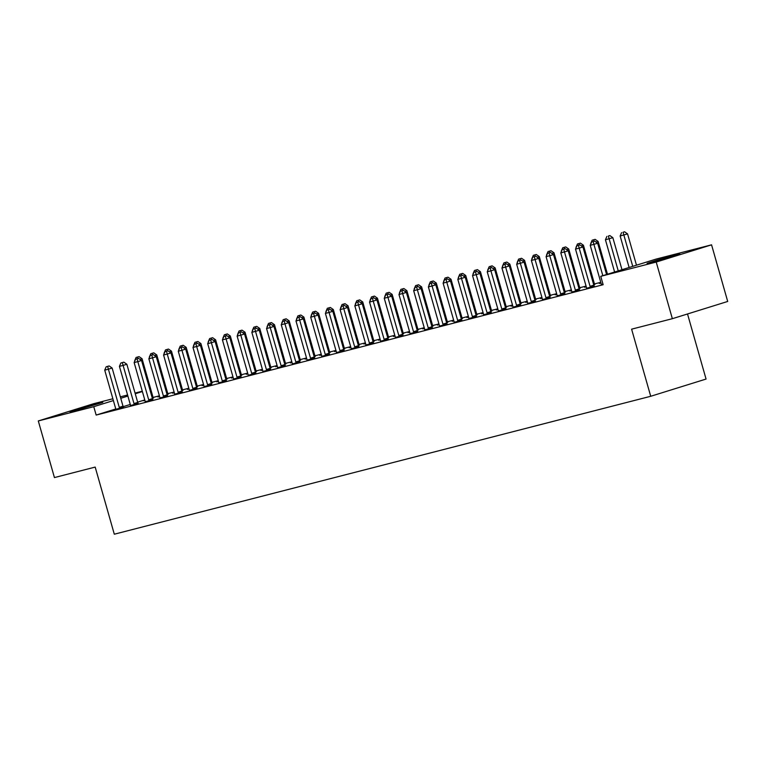 <?xml version="1.0" encoding="UTF-8"?>
<svg xmlns="http://www.w3.org/2000/svg" width="766" height="766" viewBox="0 0 766 766"><rect width="100%" height="100%" fill="white"/><g stroke="black" fill="none" stroke-linecap="round" stroke-linejoin="round"><path stroke-width="1.15" d="M651.78 262.336L647.078 263.37L657.19 260.076L679.815 254.044L651.78 262.336M74.752 410.7L70.06 411.735L80.171 408.441L102.788 402.409L74.752 410.7M600.774 282.328L594.502 283.937M586.057 286.111L579.795 287.719M571.35 289.893L565.078 291.501M556.633 293.675L550.371 295.283M541.926 297.457L535.654 299.066M527.209 301.239L520.937 302.848M512.502 305.021L506.23 306.63M497.785 308.803L491.513 310.412M483.078 312.585L476.806 314.204M468.361 316.368L462.09 317.986M453.644 320.15L447.382 321.768M438.937 323.932L432.666 325.55M424.22 327.714L417.958 329.332M409.513 331.506L403.242 333.114M394.796 335.288L388.525 336.896M380.089 339.07L373.818 340.679M365.372 342.852L359.101 344.461M350.665 346.634L344.394 348.243M335.948 350.416L329.677 352.025M321.232 354.198L314.97 355.807M306.524 357.981L300.253 359.589M291.808 361.763L285.546 363.381M277.101 365.545L270.829 367.163M262.384 369.327L256.112 370.945M247.677 373.109L241.405 374.727M232.96 376.891L226.688 378.509M218.253 380.683L211.981 382.291M203.536 384.465L197.264 386.074M188.829 388.247L182.557 389.856M174.112 392.029L167.84 393.638M159.395 395.811L153.133 397.42M656.098 259.09L711.566 244.833L656.223 262.058L600.755 276.325L656.098 259.09M656.223 262.058L672.357 318.694L727.7 301.459L711.566 244.833M687.523 313.974L706.061 379.055L650.717 396.281L114.306 534.208L95.185 467.088L54.434 477.572L38.3 420.946L93.644 403.711L112.87 398.77M120.339 396.845L127.587 394.988M135.055 393.063L142.294 391.206M586.507 288.275L594.311 286.197M586.249 286.762L584.621 287.269L586.268 286.848M594.799 284.445L593.736 284.904M557.083 295.839L564.887 293.761M556.825 294.326L555.197 294.833L556.844 294.412M565.375 292.009L564.312 292.478M527.659 303.403L535.463 301.325M527.401 301.89L525.763 302.398L527.42 301.976M535.951 299.583L534.888 300.042M498.235 310.967L506.039 308.89M497.977 309.454L496.339 309.962L497.996 309.541M506.527 307.147L505.464 307.606M468.811 318.541L476.615 316.454M468.543 317.028L466.915 317.536L468.572 317.105M477.103 314.711L476.04 315.171M439.387 326.105L447.191 324.028M439.119 324.593L437.491 325.1L439.148 324.669M447.679 322.275L446.616 322.735M409.954 333.67L417.767 331.592M409.695 332.157L408.067 332.664L409.724 332.233M418.255 329.84L417.192 330.299M380.53 341.234L388.333 339.156M380.271 339.721L378.643 340.228L380.3 339.807M388.831 337.404L387.759 337.863M351.106 348.798L358.909 346.72M350.847 347.285L349.219 347.793L350.876 347.371M359.407 344.978L358.335 345.437M321.682 356.362L329.485 354.285M321.423 354.85L319.795 355.357L321.442 354.936M329.974 352.542L328.911 353.002M292.258 363.936L300.061 361.849M291.999 362.414L290.371 362.921L292.018 362.5M300.55 360.106L299.487 360.566M262.834 371.5L270.637 369.413M262.575 369.988L260.938 370.495L262.594 370.064M271.126 367.67L270.063 368.13M233.41 379.065L241.213 376.987M233.151 377.552L231.514 378.059L233.17 377.628M241.702 375.235L240.639 375.694M203.986 386.629L211.789 384.551M203.727 385.116L202.09 385.624L203.746 385.202M212.278 382.799L211.215 383.259M174.562 394.193L182.365 392.115M174.294 392.68L172.666 393.188L174.322 392.767M182.854 390.363L181.791 390.823M145.128 401.757L152.941 399.68M144.87 400.245L143.242 400.752L144.898 400.331M153.43 397.937L152.367 398.397M115.704 409.322L123.508 407.244M144.784 399.929L137.641 402.15M130.277 404.448L123.173 406.66M115.704 408.987L96.152 415.067L603.148 284.713L600.755 276.325M130.421 405.54L138.225 403.462M159.587 396.462L157.959 396.97L159.606 396.549M168.137 394.145L167.074 394.614M159.845 397.975L167.649 395.898M189.011 388.898L187.383 389.406L189.03 388.984M197.561 386.581L196.498 387.041M189.269 390.411L197.073 388.333M218.434 381.334L216.807 381.841L218.463 381.411M226.995 379.017L225.922 379.476M218.693 382.847L226.497 380.769M247.858 373.77L246.231 374.277L247.887 373.846M256.418 371.453L255.346 371.912M248.117 375.283L255.921 373.205M277.282 366.205L275.655 366.713L277.311 366.282M285.842 363.888L284.78 364.348M277.541 367.718L285.354 365.631M306.706 358.632L305.079 359.139L306.735 358.718M315.266 356.324L314.204 356.784M306.975 360.144L314.778 358.067M336.14 351.067L334.503 351.575L336.159 351.154M344.69 348.76L343.628 349.219M336.398 352.58L344.202 350.502M365.564 343.503L363.927 344.011L365.583 343.589M374.114 341.186L373.052 341.655M365.822 345.016L373.626 342.938M394.988 335.939L393.351 336.446L395.007 336.025M403.538 333.622L402.476 334.081M395.246 337.452L403.05 335.374M424.412 328.375L422.784 328.882L424.431 328.451M432.962 326.057L431.9 326.517M424.67 329.887L432.474 327.81M453.836 320.81L452.208 321.318L453.855 320.887M462.386 318.493L461.324 318.953M454.094 322.323L461.898 320.236M483.26 313.237L481.632 313.744L483.279 313.323M491.82 310.929L490.747 311.389M483.518 314.759L491.322 312.672M512.684 305.672L511.056 306.18L512.713 305.758M521.244 303.365L520.171 303.824M512.942 307.185L520.746 305.107M542.108 298.108L540.48 298.616L542.137 298.194M550.668 295.8L549.605 296.26M542.366 299.621L550.18 297.543M571.532 290.544L569.904 291.051L571.56 290.63M580.092 288.227L579.029 288.686M571.8 292.057L579.603 289.979M600.956 282.98L599.328 283.487L600.984 283.056M601.224 284.492L602.995 284.167M96.152 415.067L93.768 406.679L38.3 420.946M672.357 318.694L631.605 329.169L650.717 396.281M142.39 391.541L135.256 393.762M127.893 396.06L120.75 398.282M113.387 400.57L93.768 406.679M119.266 407.368L123.01 406.2L112.133 368.034L108.399 369.193L119.266 407.368A2.183 1.522 -107.3 0 0 119.601 408.125L119.774 408.412M107.633 366.407L109.136 365.937L106.168 366.78L107.633 366.407L108.399 369.193L104.722 370.141L115.589 408.316A2.183 1.522 -107.3 0 1 115.704 409.121L115.704 409.456M123.01 406.2A2.183 1.522 -107.3 0 0 123.336 406.957L123.575 407.359M112.133 368.034L109.136 365.937M106.168 366.78L104.722 370.141M153.497 398.042L153.257 397.65A2.183 1.522 72.7 0 1 152.922 396.893L142.055 358.718L139.977 359.369M137.554 357.09L139.048 356.63L136.08 357.473L137.554 357.09L137.947 358.536M134.634 360.834L136.08 357.473M139.048 356.63L142.055 358.718M133.983 403.586L137.717 402.418L126.85 364.252L123.106 365.411L133.983 403.586A2.183 1.522 -107.3 0 0 134.309 404.343L134.481 404.63M122.349 362.624L123.843 362.155L120.875 362.998L122.349 362.624L123.106 365.411L119.429 366.359L130.306 404.534A2.183 1.522 -107.3 0 1 130.421 405.338L130.421 405.674M137.717 402.418A2.183 1.522 -107.3 0 0 138.052 403.175L138.292 403.567M126.85 364.252L123.843 362.155M120.875 362.998L119.429 366.359M148.69 399.804L152.434 398.636L141.557 360.47L137.823 361.629L148.69 399.804A2.183 1.522 -107.3 0 0 149.025 400.561L149.198 400.848M137.066 358.842L138.56 358.373L135.592 359.216L137.066 358.842L137.823 361.629L134.146 362.577L145.013 400.752A2.183 1.522 -107.3 0 1 145.128 401.556L145.138 401.891M152.434 398.636A2.183 1.522 -107.3 0 0 152.76 399.392L152.999 399.785M141.557 360.47L138.56 358.373M135.592 359.216L134.146 362.577M168.204 394.26L167.965 393.868A2.183 1.522 72.7 0 1 167.639 393.111L156.762 354.936L154.694 355.577M152.262 353.308L153.765 352.839L150.797 353.691L152.262 353.308L152.654 354.744M149.341 357.042L150.797 353.691M153.765 352.839L156.762 354.936M182.921 390.478L182.681 390.085A2.183 1.522 72.7 0 1 182.346 389.329L171.479 351.154L169.401 351.795M166.978 349.526L168.472 349.057L165.504 349.909L166.978 349.526L167.371 350.962M164.058 353.26L165.504 349.909M168.472 349.057L171.479 351.154M163.407 396.022L167.141 394.854L156.274 356.688L152.53 357.846L163.407 396.022A2.183 1.522 -107.3 0 0 163.733 396.778L163.914 397.066M151.773 355.06L153.267 354.591L150.299 355.434L151.773 355.06L152.53 357.846L148.853 358.794L159.73 396.97A2.183 1.522 -107.3 0 1 159.845 397.774L159.845 398.109M167.141 394.854A2.183 1.522 -107.3 0 0 167.476 395.61L167.716 396.003M156.274 356.688L153.267 354.591M150.299 355.434L148.853 358.794M178.114 392.24L181.858 391.072L170.981 352.906L167.247 354.064L178.114 392.24A2.183 1.522 -107.3 0 0 178.449 392.996L178.622 393.274M166.49 351.278L167.984 350.809L165.016 351.651L166.49 351.278L167.247 354.064L163.57 355.012L174.437 393.188A2.183 1.522 -107.3 0 1 174.562 393.992L174.562 394.327M181.858 391.072A2.183 1.522 -107.3 0 0 182.184 391.828L182.432 392.221M170.981 352.906L167.984 350.809M165.016 351.651L163.57 355.012M197.628 386.696L197.389 386.303A2.183 1.522 72.7 0 1 197.063 385.547L186.186 347.371L184.118 348.013M181.686 345.744L183.189 345.275L180.221 346.117L181.686 345.744L182.078 347.18M178.775 349.478L180.221 346.117M183.189 345.275L186.186 347.371M212.345 382.914L212.105 382.512A2.183 1.522 72.7 0 1 211.77 381.765L200.903 343.589L198.825 344.231M196.402 341.962L197.896 341.492L194.928 342.335L196.402 341.962L196.795 343.398M193.482 345.696L194.928 342.335M197.896 341.492L200.903 343.589M192.831 388.458L196.575 387.29L185.698 349.114L181.954 350.282L192.831 388.458A2.183 1.522 -107.3 0 0 193.156 389.214L193.338 389.492M181.197 347.486L182.691 347.027L179.732 347.869L181.197 347.486L181.954 350.282L178.277 351.23L189.154 389.396A2.183 1.522 -107.3 0 1 189.269 390.21L189.269 390.545M196.575 387.29A2.183 1.522 -107.3 0 0 196.9 388.046L197.14 388.439M185.698 349.114L182.691 347.027M179.732 347.869L178.277 351.23M227.052 379.132L226.813 378.73A2.183 1.522 72.7 0 1 226.487 377.973L215.61 339.807L213.542 340.449M211.119 338.179L212.613 337.71L209.645 338.553L211.119 338.179L211.502 339.616M208.199 341.914L209.645 338.553M212.613 337.71L215.61 339.807M207.548 384.676L211.282 383.507L200.414 345.332L196.671 346.5L207.548 384.676A2.183 1.522 -107.3 0 0 207.873 385.432L208.046 385.71M195.914 343.704L197.408 343.245L194.44 344.087L195.914 343.704L196.671 346.5L192.994 347.448L203.861 385.614A2.183 1.522 -107.3 0 1 203.986 386.428L203.986 386.753M211.282 383.507A2.183 1.522 -107.3 0 0 211.617 384.264L211.856 384.656M200.414 345.332L197.408 343.245M194.44 344.087L192.994 347.448M241.769 375.34L241.529 374.947A2.183 1.522 72.7 0 1 241.194 374.191L230.327 336.025L228.258 336.667M225.826 334.397L227.32 333.928L224.352 334.771L225.826 334.397L226.219 335.834M222.906 338.132L224.352 334.771M227.32 333.928L230.327 336.025M222.255 380.894L225.999 379.725L215.122 341.55L211.387 342.718L222.255 380.894A2.183 1.522 -107.3 0 0 222.59 381.64L222.762 381.928M210.621 339.922L212.125 339.462L209.156 340.305L210.621 339.922L211.387 342.718L207.701 343.666L218.578 381.832A2.183 1.522 -107.3 0 1 218.693 382.646L218.693 382.971M225.999 379.725A2.183 1.522 -107.3 0 0 226.324 380.482L226.564 380.874M215.122 341.55L212.125 339.462M209.156 340.305L207.701 343.666M256.486 371.558L256.237 371.165A2.183 1.522 72.7 0 1 255.911 370.409L245.034 332.243L242.966 332.884M240.543 330.615L242.037 330.146L239.069 330.989L240.543 330.615L240.936 332.051M237.623 334.349L239.069 330.989M242.037 330.146L245.034 332.243M236.972 377.102L240.706 375.943L229.838 337.768L226.094 338.936L236.972 377.102A2.183 1.522 -107.3 0 0 237.297 377.858L237.47 378.145M225.338 336.14L226.832 335.68L223.864 336.523L225.338 336.14L226.094 338.936L222.418 339.884L233.295 378.05A2.183 1.522 -107.3 0 1 233.41 378.864L233.41 379.189M240.706 375.943A2.183 1.522 -107.3 0 0 241.041 376.7L241.28 377.092M229.838 337.768L226.832 335.68M223.864 336.523L222.418 339.884M271.193 367.776L270.953 367.383A2.183 1.522 72.7 0 1 270.628 366.627L259.751 328.461L257.682 329.102M255.25 326.833L256.744 326.364L253.785 327.206L255.25 326.833L255.643 328.269M252.33 330.567L253.785 327.206M256.744 326.364L259.751 328.461M251.679 373.32L255.423 372.161L244.546 333.986L240.811 335.154L251.679 373.32A2.183 1.522 -107.3 0 0 252.014 374.076L252.186 374.363M240.045 332.358L241.549 331.898L238.58 332.741L240.045 332.358L240.811 335.154L237.134 336.102L248.002 374.268A2.183 1.522 -107.3 0 1 248.117 375.081L248.117 375.407M255.423 372.161A2.183 1.522 -107.3 0 0 255.748 372.918L255.988 373.31M244.546 333.986L241.549 331.898M238.58 332.741L237.134 336.102M285.91 363.994L285.67 363.601A2.183 1.522 72.7 0 1 285.335 362.845L274.467 324.679L272.39 325.32M269.967 323.051L271.461 322.582L268.493 323.424L269.967 323.051L270.36 324.487M267.047 326.785L268.493 323.424M271.461 322.582L274.467 324.679M266.396 369.538L270.13 368.379L259.262 330.203L255.518 331.372L266.396 369.538A2.183 1.522 -107.3 0 0 266.721 370.294L266.894 370.581M254.762 328.576L256.256 328.107L253.287 328.959L254.762 328.576L255.518 331.372L251.842 332.31L262.719 370.485A2.183 1.522 -107.3 0 1 262.834 371.299L262.834 371.625M270.13 368.379A2.183 1.522 -107.3 0 0 270.465 369.135L270.704 369.528M259.262 330.203L256.256 328.107M253.287 328.959L251.842 332.31M300.617 360.212L300.377 359.819A2.183 1.522 72.7 0 1 300.052 359.062L289.175 320.887L287.106 321.538M284.674 319.259L286.178 318.8L283.209 319.642L284.674 319.259L285.067 320.705M281.754 323.003L283.209 319.642M286.178 318.8L289.175 320.887M281.103 365.755L284.847 364.597L273.969 326.421L270.235 327.589L281.103 365.755A2.183 1.522 -107.3 0 0 281.438 366.512L281.61 366.799M269.479 324.794L270.973 324.324L268.004 325.177L269.479 324.794L270.235 327.589L266.558 328.528L277.426 366.703A2.183 1.522 -107.3 0 1 277.541 367.517L277.551 367.843M284.847 364.597A2.183 1.522 -107.3 0 0 285.172 365.353L285.412 365.746M273.969 326.421L270.973 324.324M268.004 325.177L266.558 328.528M315.333 356.429L315.094 356.037A2.183 1.522 72.7 0 1 314.759 355.28L303.891 317.105L301.814 317.756M299.391 315.477L300.885 315.017L297.917 315.86L299.391 315.477L299.784 316.923M296.471 319.221L297.917 315.86M300.885 315.017L303.891 317.105M295.82 361.973L299.554 360.815L288.686 322.639L284.942 323.807L295.82 361.973A2.183 1.522 -107.3 0 0 296.145 362.73L296.327 363.017M284.186 321.011L285.68 320.542L282.711 321.385L284.186 321.011L284.942 323.807L281.266 324.746L292.143 362.921A2.183 1.522 -107.3 0 1 292.258 363.735L292.258 364.061M299.554 360.815A2.183 1.522 -107.3 0 0 299.889 361.571L300.128 361.964M288.686 322.639L285.68 320.542M282.711 321.385L281.266 324.746M330.041 352.647L329.801 352.255A2.183 1.522 72.7 0 1 329.476 351.498L318.599 313.323L316.53 313.974M314.098 311.695L315.602 311.235L312.633 312.078L314.098 311.695L314.491 313.141M311.178 315.439L312.633 312.078M315.602 311.235L318.599 313.323M310.527 358.191L314.271 357.033L303.393 318.857L299.659 320.016L310.527 358.191A2.183 1.522 -107.3 0 0 310.862 358.948L311.034 359.235M298.903 317.229L300.396 316.76L297.428 317.603L298.903 317.229L299.659 320.016L295.982 320.964L306.85 359.139A2.183 1.522 -107.3 0 1 306.975 359.943L306.975 360.279M314.271 357.033A2.183 1.522 -107.3 0 0 314.596 357.779L314.845 358.182M303.393 318.857L300.396 316.76M297.428 317.603L295.982 320.964M344.757 348.865L344.518 348.473A2.183 1.522 72.7 0 1 344.183 347.716L333.315 309.541L331.238 310.192M328.815 307.913L330.309 307.453L327.341 308.296L328.815 307.913L329.208 309.359M325.895 311.657L327.341 308.296M330.309 307.453L333.315 309.541M325.244 354.409L328.987 353.241L318.11 315.075L314.366 316.234L325.244 354.409A2.183 1.522 -107.3 0 0 325.569 355.165L325.751 355.453M313.61 313.447L315.104 312.978L312.145 313.821L313.61 313.447L314.366 316.234L310.69 317.181L321.567 355.357A2.183 1.522 -107.3 0 1 321.682 356.161L321.682 356.496M328.987 353.241A2.183 1.522 -107.3 0 0 329.313 353.997L329.552 354.39M318.11 315.075L315.104 312.978M312.145 313.821L310.69 317.181M359.465 345.083L359.225 344.69A2.183 1.522 72.7 0 1 358.9 343.934L348.023 305.758L345.954 306.41M343.532 304.131L345.026 303.671L342.057 304.514L343.532 304.131L343.915 305.567M340.611 307.875L342.057 304.514M345.026 303.671L348.023 305.758M339.96 350.627L343.695 349.459L332.827 311.293L329.083 312.451L339.96 350.627A2.183 1.522 -107.3 0 0 340.286 351.383L340.458 351.671M328.327 309.665L329.82 309.196L326.852 310.038L328.327 309.665L329.083 312.451L325.406 313.399L336.274 351.575A2.183 1.522 -107.3 0 1 336.398 352.379L336.398 352.714M343.695 349.459A2.183 1.522 -107.3 0 0 344.03 350.215L344.269 350.608M332.827 311.293L329.82 309.196M326.852 310.038L325.406 313.399M374.181 341.301L373.942 340.908A2.183 1.522 72.7 0 1 373.607 340.152L362.739 301.976L360.671 302.618M358.239 300.349L359.733 299.879L356.765 300.732L358.239 300.349L358.632 301.785M355.319 304.083L356.765 300.732M359.733 299.879L362.739 301.976M354.668 346.845L358.411 345.677L347.534 307.511L343.8 308.669L354.668 346.845A2.183 1.522 -107.3 0 0 355.003 347.601L355.175 347.888M343.034 305.883L344.537 305.414L341.569 306.256L343.034 305.883L343.8 308.669L340.114 309.617L350.991 347.793A2.183 1.522 -107.3 0 1 351.106 348.597L351.106 348.932M358.411 345.677A2.183 1.522 -107.3 0 0 358.737 346.433L358.976 346.826M347.534 307.511L344.537 305.414M341.569 306.256L340.114 309.617M388.898 337.519L388.649 337.126A2.183 1.522 72.7 0 1 388.324 336.37L377.447 298.194L375.378 298.836M372.956 296.566L374.45 296.097L371.481 296.94L372.956 296.566L373.339 298.003M370.035 300.301L371.481 296.94M374.45 296.097L377.447 298.194M369.384 343.063L373.119 341.895L362.251 303.729L358.507 304.887L369.384 343.063A2.183 1.522 -107.3 0 0 369.71 343.819L369.882 344.106M357.751 302.101L359.244 301.632L356.276 302.474L357.751 302.101L358.507 304.887L354.83 305.835L365.708 344.011A2.183 1.522 -107.3 0 1 365.822 344.815L365.822 345.15M373.119 341.895A2.183 1.522 -107.3 0 0 373.454 342.651L373.693 343.044M362.251 303.729L359.244 301.632M356.276 302.474L354.83 305.835M403.605 333.737L403.366 333.334A2.183 1.522 72.7 0 1 403.04 332.588L392.163 294.412L390.095 295.054M387.663 292.784L389.157 292.315L386.198 293.158L387.663 292.784L388.056 294.221M384.743 296.519L386.198 293.158M389.157 292.315L392.163 294.412M384.092 339.281L387.835 338.112L376.958 299.946L373.224 301.105L384.092 339.281A2.183 1.522 -107.3 0 0 384.427 340.037L384.599 340.315M372.458 298.309L373.961 297.85L370.993 298.692L372.458 298.309L373.224 301.105L369.538 302.053L380.415 340.219A2.183 1.522 -107.3 0 1 380.53 341.033L380.53 341.368M387.835 338.112A2.183 1.522 -107.3 0 0 388.161 338.869L388.4 339.261M376.958 299.946L373.961 297.85M370.993 298.692L369.538 302.053M418.322 329.955L418.083 329.552A2.183 1.522 72.7 0 1 417.748 328.796L406.87 290.63L404.802 291.272M402.38 289.002L403.874 288.533L400.905 289.376L402.38 289.002L402.772 290.438M399.459 292.736L400.905 289.376M403.874 288.533L406.87 290.63M398.808 335.498L402.543 334.33L391.675 296.155L387.931 297.323L398.808 335.498A2.183 1.522 -107.3 0 0 399.134 336.255L399.306 336.533M387.175 294.527L388.668 294.067L385.7 294.91L387.175 294.527L387.931 297.323L384.254 298.271L395.132 336.437A2.183 1.522 -107.3 0 1 395.246 337.251L395.246 337.576M402.543 334.33A2.183 1.522 -107.3 0 0 402.878 335.087L403.117 335.479M391.675 296.155L388.668 294.067M385.7 294.91L384.254 298.271M433.029 326.163L432.79 325.77A2.183 1.522 72.7 0 1 432.464 325.014L421.587 286.848L419.519 287.489M417.087 285.22L418.59 284.751L415.622 285.594L417.087 285.22L417.48 286.656M414.167 288.954L415.622 285.594M418.59 284.751L421.587 286.848M413.516 331.716L417.259 330.548L406.382 292.373L402.648 293.541L413.516 331.716A2.183 1.522 -107.3 0 0 413.851 332.463L414.023 332.75M401.891 290.745L403.385 290.285L400.417 291.128L401.891 290.745L402.648 293.541L398.971 294.489L409.839 332.655A2.183 1.522 -107.3 0 1 409.954 333.469L409.954 333.794M417.259 330.548A2.183 1.522 -107.3 0 0 417.585 331.305L417.824 331.697M406.382 292.373L403.385 290.285M400.417 291.128L398.971 294.489M447.746 322.381L447.507 321.988A2.183 1.522 72.7 0 1 447.172 321.232L436.304 283.066L434.226 283.707M431.804 281.438L433.297 280.969L430.329 281.811L431.804 281.438L432.196 282.874M428.883 285.172L430.329 281.811M433.297 280.969L436.304 283.066M428.232 327.925L431.967 326.766L421.099 288.59L417.355 289.759L428.232 327.925A2.183 1.522 -107.3 0 0 428.558 328.681L428.74 328.968M416.599 286.963L418.092 286.503L415.124 287.346L416.599 286.963L417.355 289.759L413.678 290.707L424.555 328.873A2.183 1.522 -107.3 0 1 424.67 329.686L424.67 330.012M431.967 326.766A2.183 1.522 -107.3 0 0 432.302 327.522L432.541 327.915M421.099 288.59L418.092 286.503M415.124 287.346L413.678 290.707M462.453 318.599L462.214 318.206A2.183 1.522 72.7 0 1 461.888 317.45L451.011 279.284L448.943 279.925M446.511 277.656L448.014 277.187L445.046 278.029L446.511 277.656L446.904 279.092M443.591 281.39L445.046 278.029M448.014 277.187L451.011 279.284M442.94 324.142L446.683 322.984L435.806 284.808L432.072 285.977L442.94 324.142A2.183 1.522 -107.3 0 0 443.275 324.899L443.447 325.186M431.315 283.181L432.809 282.721L429.841 283.564L431.315 283.181L432.072 285.977L428.395 286.924L439.263 325.09A2.183 1.522 -107.3 0 1 439.387 325.904L439.387 326.23M446.683 322.984A2.183 1.522 -107.3 0 0 447.009 323.74L447.258 324.133M435.806 284.808L432.809 282.721M429.841 283.564L428.395 286.924M477.17 314.816L476.931 314.424A2.183 1.522 72.7 0 1 476.596 313.667L465.728 275.501L463.65 276.143M461.228 273.874L462.721 273.405L459.753 274.247L461.228 273.874L461.62 275.31M458.307 277.608L459.753 274.247M462.721 273.405L465.728 275.501M457.656 320.36L461.4 319.202L450.523 281.026L446.779 282.194L457.656 320.36A2.183 1.522 -107.3 0 0 457.982 321.117L458.164 321.404M446.023 279.399L447.516 278.929L444.558 279.781L446.023 279.399L446.779 282.194L443.102 283.133L453.979 321.308A2.183 1.522 -107.3 0 1 454.094 322.122L454.094 322.448M461.4 319.202A2.183 1.522 -107.3 0 0 461.726 319.958L461.965 320.351M450.523 281.026L447.516 278.929M444.558 279.781L443.102 283.133M491.877 311.034L491.638 310.642A2.183 1.522 72.7 0 1 491.312 309.885L480.435 271.71L478.367 272.361M475.945 270.082L477.438 269.622L474.47 270.465L475.945 270.082L476.328 271.528M473.024 273.826L474.47 270.465M477.438 269.622L480.435 271.71M472.373 316.578L476.107 315.42L465.23 277.244L461.496 278.412L472.373 316.578A2.183 1.522 -107.3 0 0 472.699 317.335L472.871 317.622M460.739 275.616L462.233 275.147L459.265 275.999L460.739 275.616L461.496 278.412L457.819 279.351L468.687 317.526A2.183 1.522 -107.3 0 1 468.811 318.34L468.811 318.666M476.107 315.42A2.183 1.522 -107.3 0 0 476.442 316.176L476.682 316.569M465.23 277.244L462.233 275.147M459.265 275.999L457.819 279.351M506.594 307.252L506.355 306.86A2.183 1.522 72.7 0 1 506.02 306.103L495.152 267.928L493.074 268.579M490.652 266.3L492.145 265.84L489.177 266.683L490.652 266.3L491.044 267.746M487.731 270.044L489.177 266.683M492.145 265.84L495.152 267.928M487.08 312.796L490.824 311.638L479.947 273.462L476.213 274.63L487.08 312.796A2.183 1.522 -107.3 0 0 487.415 313.553L487.588 313.84M475.447 271.834L476.95 271.365L473.982 272.208L475.447 271.834L476.213 274.63L472.526 275.569L483.403 313.744A2.183 1.522 -107.3 0 1 483.518 314.558L483.518 314.883M490.824 311.638A2.183 1.522 -107.3 0 0 491.15 312.394L491.389 312.787M479.947 273.462L476.95 271.365M473.982 272.208L472.526 275.569M521.311 303.47L521.062 303.077A2.183 1.522 72.7 0 1 520.736 302.321L509.859 264.146L507.791 264.797M505.368 262.518L506.862 262.058L503.894 262.901L505.368 262.518L505.752 263.964M502.448 266.262L503.894 262.901M506.862 262.058L509.859 264.146M501.797 309.014L505.531 307.855L494.664 269.68L490.92 270.838L501.797 309.014A2.183 1.522 -107.3 0 0 502.123 309.77L502.295 310.058M490.163 268.052L491.657 267.583L488.689 268.426L490.163 268.052L490.92 270.838L487.243 271.786L498.12 309.962A2.183 1.522 -107.3 0 1 498.235 310.776L498.235 311.101M505.531 307.855A2.183 1.522 -107.3 0 0 505.866 308.602L506.106 309.004M494.664 269.68L491.657 267.583M488.689 268.426L487.243 271.786M536.018 299.688L535.779 299.295A2.183 1.522 72.7 0 1 535.453 298.539L524.576 260.363L522.508 261.015M520.076 258.736L521.569 258.276L518.611 259.119L520.076 258.736L520.468 260.181M517.155 262.479L518.611 259.119M521.569 258.276L524.576 260.363M516.504 305.232L520.248 304.064L509.371 265.898L505.637 267.056L516.504 305.232A2.183 1.522 -107.3 0 0 516.839 305.988L517.012 306.276M504.871 264.27L506.374 263.801L503.406 264.643L504.871 264.27L505.637 267.056L501.95 268.004L512.827 306.18A2.183 1.522 -107.3 0 1 512.942 306.984L512.942 307.319M520.248 304.064A2.183 1.522 -107.3 0 0 520.574 304.82L520.813 305.213M509.371 265.898L506.374 263.801M503.406 264.643L501.95 268.004M550.735 295.906L550.495 295.513A2.183 1.522 72.7 0 1 550.16 294.757L539.283 256.581L537.215 257.232M534.792 254.954L536.286 254.494L533.318 255.337L534.792 254.954L535.185 256.399M531.872 258.697L533.318 255.337M536.286 254.494L539.283 256.581M531.221 301.45L534.955 300.282L524.088 262.116L520.344 263.274L531.221 301.45A2.183 1.522 -107.3 0 0 531.547 302.206L531.719 302.493M519.587 260.488L521.081 260.019L518.113 260.861L519.587 260.488L520.344 263.274L516.667 264.222L527.544 302.398A2.183 1.522 -107.3 0 1 527.659 303.202L527.659 303.537M534.955 300.282A2.183 1.522 -107.3 0 0 535.29 301.038L535.53 301.431M524.088 262.116L521.081 260.019M518.113 260.861L516.667 264.222M565.442 292.124L565.203 291.731A2.183 1.522 72.7 0 1 564.877 290.975L554 252.799L551.932 253.441M549.5 251.171L551.003 250.702L548.035 251.554L549.5 251.171L549.892 252.608M546.579 254.906L548.035 251.554M551.003 250.702L554 252.799M545.928 297.668L549.672 296.499L538.795 258.334L535.061 259.492L545.928 297.668A2.183 1.522 -107.3 0 0 546.263 298.424L546.436 298.711M534.304 256.706L535.798 256.237L532.83 257.079L534.304 256.706L535.061 259.492L531.384 260.44L542.251 298.616A2.183 1.522 -107.3 0 1 542.366 299.42L542.366 299.755M549.672 296.499A2.183 1.522 -107.3 0 0 549.998 297.256L550.237 297.648M538.795 258.334L535.798 256.237M532.83 257.079L531.384 260.44M580.159 288.342L579.919 287.949A2.183 1.522 72.7 0 1 579.584 287.193L568.717 249.017L566.639 249.659M564.216 247.389L565.71 246.92L562.742 247.772L564.216 247.389L564.609 248.826M561.296 251.124L562.742 247.772M565.71 246.92L568.717 249.017M560.645 293.885L564.379 292.717L553.512 254.551L549.768 255.71L560.645 293.885A2.183 1.522 -107.3 0 0 560.971 294.642L561.152 294.929M549.011 252.924L550.505 252.454L547.537 253.297L549.011 252.924L549.768 255.71L546.091 256.658L556.968 294.833A2.183 1.522 -107.3 0 1 557.083 295.638L557.083 295.973M564.379 292.717A2.183 1.522 -107.3 0 0 564.714 293.474L564.954 293.866M553.512 254.551L550.505 252.454M547.537 253.297L546.091 256.658M594.866 284.559L594.627 284.157A2.183 1.522 72.7 0 1 594.301 283.41L583.424 245.235L581.356 245.876M578.924 243.607L580.427 243.138L577.459 243.981L578.924 243.607L579.316 245.043M576.003 247.341L577.459 243.981M580.427 243.138L583.424 245.235M575.352 290.103L579.096 288.935L568.219 250.769L564.485 251.928L575.352 290.103A2.183 1.522 -107.3 0 0 575.687 290.86L575.86 291.137M563.728 249.132L565.222 248.672L562.254 249.515L563.728 249.132L564.485 251.928L560.808 252.876L571.675 291.042A2.183 1.522 -107.3 0 1 571.8 291.856L571.8 292.191M579.096 288.935A2.183 1.522 -107.3 0 0 579.422 289.692L579.67 290.084M568.219 250.769L565.222 248.672M562.254 249.515L560.808 252.876M607.476 274.228L598.141 241.453L596.063 242.094M593.64 239.825L595.134 239.356L592.166 240.198L593.64 239.825L594.033 241.261M590.72 243.559L592.166 240.198M595.134 239.356L598.141 241.453M590.069 286.321L593.813 285.153L582.936 246.978L579.192 248.146L590.069 286.321A2.183 1.522 -107.3 0 0 590.394 287.078L590.576 287.355M578.435 245.35L579.929 244.89L576.97 245.733L578.435 245.35L579.192 248.146L575.515 249.094L586.392 287.26A2.183 1.522 -107.3 0 1 586.507 288.073L586.507 288.409M593.813 285.153A2.183 1.522 -107.3 0 0 594.138 285.91L594.378 286.302M582.936 246.978L579.929 244.89M576.97 245.733L575.515 249.094M621.982 269.718L612.848 237.671L605.437 239.777L614.61 272.007M618.239 270.877L608.357 236.043L609.851 235.574L608.357 236.043M605.437 239.777L606.883 236.416M609.851 235.574L612.848 237.671M606.567 274.515L597.643 243.195L593.909 244.364L602.832 275.683M593.152 241.568L594.646 241.108L591.678 241.951L593.152 241.568L593.909 244.364L590.232 245.311L601.099 283.477A2.183 1.522 -107.3 0 1 601.224 284.291L601.224 284.617M597.643 243.195L594.646 241.108M591.678 241.951L590.232 245.311M636.479 265.199L627.565 233.889L620.144 235.995L629.116 267.497M632.745 266.367L623.064 232.261L624.558 231.792L623.064 232.261M620.144 235.995L621.59 232.634M624.558 231.792L627.565 233.889M119.601 408.125L123.336 406.957M153.257 397.65L152.243 397.966M152.922 396.893L152.013 397.171M134.309 404.343L138.052 403.175M149.025 400.561L152.76 399.392M167.965 393.868L166.95 394.184M167.639 393.111L166.729 393.389M182.681 390.085L181.666 390.401M182.346 389.329L181.437 389.607M163.733 396.778L167.476 395.61M178.449 392.996L182.184 391.828M197.389 386.303L196.374 386.61M197.063 385.547L196.153 385.825M212.105 382.512L211.09 382.828M211.77 381.765L210.87 382.043M193.156 389.214L196.9 388.046M226.813 378.73L225.807 379.046M226.487 377.973L225.577 378.26M207.873 385.432L211.617 384.264M241.529 374.947L240.514 375.263M241.194 374.191L240.294 374.478M222.59 381.64L226.324 380.482M256.237 371.165L255.231 371.481M255.911 370.409L255.001 370.696M237.297 377.858L241.041 376.7M270.953 367.383L269.938 367.699M270.628 366.627L269.718 366.914M252.014 374.076L255.748 372.918M285.67 363.601L284.655 363.917M285.335 362.845L284.425 363.132M266.721 370.294L270.465 369.135M300.377 359.819L299.362 360.135M300.052 359.062L299.142 359.35M281.438 366.512L285.172 365.353M315.094 356.037L314.079 356.353M314.759 355.28L313.849 355.568M296.145 362.73L299.889 361.571M329.801 352.255L328.786 352.571M329.476 351.498L328.566 351.776M310.862 358.948L314.596 357.779M344.518 348.473L343.503 348.789M344.183 347.716L343.283 347.994M325.569 355.165L329.313 353.997M359.225 344.69L358.22 345.006M358.9 343.934L357.99 344.212M340.286 351.383L344.03 350.215M373.942 340.908L372.927 341.224M373.607 340.152L372.707 340.43M355.003 347.601L358.737 346.433M388.649 337.126L387.644 337.433M388.324 336.37L387.414 336.647M369.71 343.819L373.454 342.651M403.366 333.334L402.351 333.65M403.04 332.588L402.131 332.865M384.427 340.037L388.161 338.869M418.083 329.552L417.068 329.868M417.748 328.796L416.838 329.083M399.134 336.255L402.878 335.087M432.79 325.77L431.775 326.086M432.464 325.014L431.555 325.301M413.851 332.463L417.585 331.305M447.507 321.988L446.492 322.304M447.172 321.232L446.262 321.519M428.558 328.681L432.302 327.522M462.214 318.206L461.199 318.522M461.888 317.45L460.979 317.737M443.275 324.899L447.009 323.74M476.931 314.424L475.916 314.74M476.596 313.667L475.696 313.955M457.982 321.117L461.726 319.958M491.638 310.642L490.633 310.958M491.312 309.885L490.403 310.173M472.699 317.335L476.442 316.176M506.355 306.86L505.34 307.176M506.02 306.103L505.12 306.39M487.415 313.553L491.15 312.394M521.062 303.077L520.057 303.393M520.736 302.321L519.827 302.599M502.123 309.77L505.866 308.602M535.779 299.295L534.764 299.611M535.453 298.539L534.544 298.817M516.839 305.988L520.574 304.82M550.495 295.513L549.481 295.829M550.16 294.757L549.251 295.034M531.547 302.206L535.29 301.038M565.203 291.731L564.188 292.047M564.877 290.975L563.967 291.252M546.263 298.424L549.998 297.256M579.919 287.949L578.904 288.255M579.584 287.193L578.675 287.47M560.971 294.642L564.714 293.474M594.627 284.157L593.612 284.473M594.301 283.41L593.391 283.688M575.687 290.86L579.422 289.692M590.394 287.078L594.138 285.91"/></g></svg>
